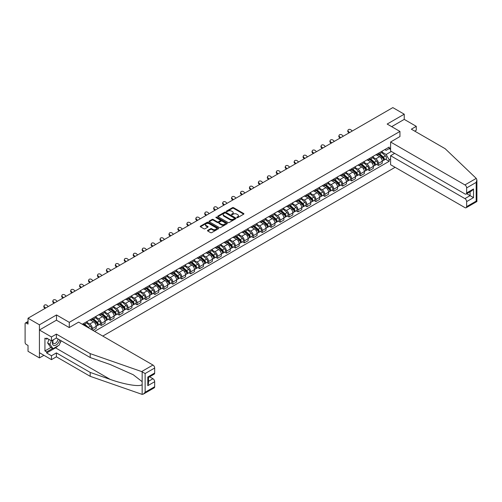 <?xml version="1.0" encoding="UTF-8"?>
<svg xmlns="http://www.w3.org/2000/svg" width="502" height="502" viewBox="0 0 502 502"><rect width="100%" height="100%" fill="white"/><g stroke="black" fill="none" stroke-linecap="round" stroke-linejoin="round"><path stroke-width="0.75" d="M236.919 217.623A0.558 0.32 0 0 0 237.71 217.623L243.683 214.172A0.797 0.458 0 0 0 243.916 213.852A0.797 0.458 0 0 0 243.683 213.526L233.562 207.677A0.797 0.458 0 0 0 232.432 207.677L226.458 211.129A0.558 0.32 0 0 0 227.243 211.587L228.021 211.135A2.548 1.468 0 0 1 231.617 211.135L232.464 211.624A2.548 1.468 0 0 1 233.21 212.666A2.548 1.468 0 0 1 232.464 213.701L231.692 214.147A0.558 0.32 0 0 0 232.476 214.605L233.248 214.159A2.548 1.468 0 0 1 236.85 214.159L237.697 214.643A2.548 1.468 0 0 1 238.437 215.684A2.548 1.468 0 0 1 237.697 216.726L236.919 217.171A0.558 0.32 0 0 0 236.919 217.623L236.919 217.171M207.74 230.349A0.797 0.458 0 0 0 207.508 230.669A0.797 0.458 0 0 0 207.74 230.995L210.583 232.639A0.797 0.458 0 0 0 211.706 232.639L218.345 228.805A0.797 0.458 0 0 0 218.577 228.479A0.797 0.458 0 0 0 218.345 228.153L208.217 222.311A0.797 0.458 0 0 0 207.094 222.311L200.455 226.145A0.797 0.458 0 0 0 200.223 226.465A0.797 0.458 0 0 0 200.455 226.791L203.887 228.774A0.797 0.458 0 0 0 205.011 228.774L207.853 227.13A0.797 0.458 0 0 0 208.085 226.81A0.797 0.458 0 0 0 207.853 226.484L206.153 225.498A2.127 1.23 0 0 1 205.531 224.632A2.127 1.23 0 0 1 206.843 223.497A2.127 1.23 0 0 1 209.158 223.76L215.829 227.613A2.127 1.23 0 0 1 216.45 228.479A2.127 1.23 0 0 1 215.138 229.615A2.127 1.23 0 0 1 212.817 229.351L211.706 228.705A0.797 0.458 0 0 0 210.583 228.705L207.74 230.349L207.74 230.995M69.282 322.334L56.506 314.955L39.426 324.813L28.024 318.23L392.834 107.604L404.242 114.192L387.161 124.05L399.943 131.43L69.282 322.334L69.282 327.524M228.077 222.537A0.797 0.458 0 0 0 229.201 222.537L235.84 218.703A0.797 0.458 0 0 0 236.072 218.383A0.797 0.458 0 0 0 235.84 218.056L225.712 212.208A0.797 0.458 0 0 0 224.589 212.208L217.95 216.042A0.797 0.458 0 0 0 217.717 216.368A0.797 0.458 0 0 0 217.95 216.688L228.077 222.537M216.23 217.742A0.558 0.32 0 0 1 216.795 217.824L227.08 223.76L220.453 227.588A0.797 0.458 0 0 1 219.33 227.588L209.202 221.74L209.202 221.093A0.797 0.458 0 0 0 208.97 221.413A0.797 0.458 0 0 0 209.202 221.74M209.202 221.093L212.045 219.449A0.797 0.458 0 0 1 213.168 219.449L217.278 221.821A0.797 0.458 0 0 0 218.401 221.821L220.284 220.736A0.797 0.458 0 0 0 220.516 220.409A0.797 0.458 0 0 0 220.284 220.083L216.011 217.617A0.558 0.32 0 0 1 216.795 217.165L227.092 223.108A0.797 0.458 0 0 1 227.324 223.428A0.797 0.458 0 0 1 227.092 223.754L227.092 223.108M39.426 324.813L39.426 357.901L28.024 351.312L28.024 345.458L26.248 344.435A1.619 0.935 -120 0 1 25.1 342.446L25.1 323.721A1.619 0.935 -120 0 1 25.433 322.981L28.024 321.487M102.778 336.076L395.099 167.31M39.426 357.901L43.925 355.303M28.024 318.23L28.024 324.085L26.248 323.062A1.619 0.935 -120 0 0 25.433 322.981M414.727 131.129L416.271 130.238L416.271 126.335L404.242 119.382L404.242 114.192M378.452 153.267A3.727 2.152 60 0 1 377.68 154.936L381.464 152.752A3.727 2.152 -120 0 0 382.235 151.083M373.086 157.277L375.816 158.858A3.727 2.152 60 0 1 378.452 163.42L382.235 161.236A3.727 2.152 -120 0 0 379.6 156.674L376.889 155.112M382.235 161.236L382.235 163.257L378.452 165.44L376.638 164.392M377.68 154.936A3.727 2.152 60 0 1 375.847 154.767M378.452 163.42L378.452 165.44M369.51 158.425A3.727 2.152 60 0 1 368.738 160.1L372.522 157.917A3.727 2.152 -120 0 0 373.293 156.241M367.696 169.557L369.51 170.598L373.293 168.415L373.293 166.4A3.727 2.152 -120 0 0 370.658 161.832L367.953 160.27M368.738 160.1A3.727 2.152 60 0 1 366.906 159.931M364.145 162.441L366.874 164.016A3.727 2.152 60 0 1 369.51 168.584L369.51 170.598M360.574 163.589A3.727 2.152 60 0 1 359.802 165.258L363.58 163.075A3.727 2.152 -120 0 0 364.352 161.406M358.761 174.715L360.574 175.763L364.352 173.579L364.352 171.558A3.727 2.152 -120 0 0 361.716 166.997L359.012 165.434M359.802 165.258A3.727 2.152 60 0 1 357.964 165.089M355.203 167.599L357.939 169.18A3.727 2.152 60 0 1 360.574 173.742L360.574 175.763M351.632 168.747A3.727 2.152 60 0 1 350.86 170.423L354.644 168.239A3.727 2.152 -120 0 0 355.416 166.564M349.819 179.879L351.632 180.921L355.416 178.737L355.416 176.723A3.727 2.152 -120 0 0 352.781 172.155L350.07 170.592M350.86 170.423A3.727 2.152 60 0 1 349.022 170.253M346.267 172.763L348.997 174.338A3.727 2.152 60 0 1 351.632 178.907L351.632 180.921M342.69 173.912A3.727 2.152 60 0 1 341.918 175.581L345.702 173.397A3.727 2.152 -120 0 0 346.474 171.728M340.877 185.037L342.69 186.085L346.474 183.901L346.474 181.881A3.727 2.152 -120 0 0 343.839 177.319L341.134 175.756M341.918 175.581A3.727 2.152 60 0 1 340.086 175.418M337.325 177.921L340.055 179.503A3.727 2.152 60 0 1 342.69 184.065L342.69 186.085M333.755 179.07A3.727 2.152 60 0 1 332.983 180.745L336.76 178.561A3.727 2.152 -120 0 0 337.532 176.886M331.941 190.202L333.755 191.249L337.532 189.066L337.532 187.045A3.727 2.152 -120 0 0 334.897 182.477L332.192 180.915M332.983 180.745A3.727 2.152 60 0 1 331.144 180.576M328.383 183.086L331.119 184.661A3.727 2.152 60 0 1 333.755 189.229L333.755 191.249M324.813 184.234A3.727 2.152 60 0 1 324.041 185.903L327.825 183.719A3.727 2.152 -120 0 0 328.597 182.05M322.999 195.36L324.813 196.407L328.597 194.224L328.597 192.203A3.727 2.152 -120 0 0 325.961 187.641L323.25 186.079M324.041 185.903A3.727 2.152 60 0 1 322.202 185.74M319.448 188.244L322.177 189.825A3.727 2.152 60 0 1 324.813 194.387L324.813 196.407M315.871 189.392A3.727 2.152 60 0 1 315.099 191.067L318.883 188.884A3.727 2.152 -120 0 0 319.655 187.208M314.057 200.524L315.871 201.572L319.655 199.388L319.655 197.368A3.727 2.152 -120 0 0 317.019 192.799L314.315 191.237M315.099 191.067A3.727 2.152 60 0 1 313.267 190.898M310.506 193.408L313.235 194.983A3.727 2.152 60 0 1 315.871 199.551L315.871 201.572M306.935 194.556A3.727 2.152 60 0 1 306.164 196.226L309.941 194.042A3.727 2.152 -120 0 0 310.713 192.373M305.122 205.682L306.935 206.73L310.713 204.546L310.713 202.526A3.727 2.152 -120 0 0 308.077 197.964L305.373 196.401M306.164 196.226A3.727 2.152 60 0 1 304.325 196.062M301.564 198.572L304.3 200.147A3.727 2.152 60 0 1 306.935 204.709L306.935 206.73M297.993 199.714A3.727 2.152 60 0 1 297.222 201.39L301.005 199.206A3.727 2.152 -120 0 0 301.777 197.531M296.18 210.846L297.993 211.894L301.777 209.71L301.777 207.69A3.727 2.152 -120 0 0 299.142 203.122L296.431 201.559M297.222 201.39A3.727 2.152 60 0 1 295.383 201.22M292.628 203.73L295.358 205.305A3.727 2.152 60 0 1 297.993 209.874L297.993 211.894M289.052 204.879A3.727 2.152 60 0 1 288.28 206.554L292.064 204.37A3.727 2.152 -120 0 0 292.835 202.695M287.238 216.004L289.052 217.052L292.835 214.869L292.835 212.854A3.727 2.152 -120 0 0 290.2 208.286L287.495 206.724M288.28 206.554A3.727 2.152 60 0 1 286.447 206.385M283.686 208.895L286.416 210.47A3.727 2.152 60 0 1 289.052 215.038L289.052 217.052M280.116 210.037A3.727 2.152 60 0 1 279.344 211.712L283.122 209.529A3.727 2.152 -120 0 0 283.894 207.853M278.303 221.169L280.116 222.217L283.894 220.033L283.894 218.012A3.727 2.152 -120 0 0 281.258 213.444L278.554 211.882M279.344 211.712A3.727 2.152 60 0 1 277.506 211.543M274.745 214.053L277.48 215.628A3.727 2.152 60 0 1 280.116 220.196L280.116 222.217M271.174 215.201A3.727 2.152 60 0 1 270.402 216.877L274.186 214.693A3.727 2.152 -120 0 0 274.958 213.017M269.361 226.327L271.174 227.375L274.958 225.191L274.958 223.177A3.727 2.152 -120 0 0 272.322 218.608L269.612 217.046M270.402 216.877A3.727 2.152 60 0 1 268.564 216.707M265.809 219.217L268.539 220.792A3.727 2.152 60 0 1 271.174 225.36L271.174 227.375M262.232 220.359A3.727 2.152 60 0 1 261.46 222.035L265.244 219.851A3.727 2.152 -120 0 0 266.016 218.175M260.419 231.491L262.232 232.539L266.016 230.355L266.016 228.335A3.727 2.152 -120 0 0 263.381 223.767L260.676 222.204M261.46 222.035A3.727 2.152 60 0 1 259.628 221.865M256.867 224.375L259.597 225.95A3.727 2.152 60 0 1 262.232 230.518L262.232 232.539M253.297 225.523A3.727 2.152 60 0 1 252.525 227.199L256.302 225.015A3.727 2.152 -120 0 0 257.074 223.34M251.483 236.649L253.297 237.697L257.074 235.513L257.074 233.499A3.727 2.152 -120 0 0 254.439 228.931L251.734 227.368M252.525 227.199A3.727 2.152 60 0 1 250.686 227.029M247.925 229.539L250.661 231.115A3.727 2.152 60 0 1 253.297 235.683L253.297 237.697M244.355 230.682A3.727 2.152 60 0 1 243.583 232.357L247.367 230.173A3.727 2.152 -120 0 0 248.139 228.498M242.541 241.813L244.355 242.861L248.139 240.678L248.139 238.657A3.727 2.152 -120 0 0 245.503 234.095L242.792 232.526M243.583 232.357A3.727 2.152 60 0 1 241.744 232.188M238.99 234.698L241.719 236.279A3.727 2.152 60 0 1 244.355 240.841L244.355 242.861M235.413 235.846A3.727 2.152 60 0 1 234.641 237.521L238.425 235.338A3.727 2.152 -120 0 0 239.197 233.662M233.599 246.971L235.413 248.019L239.197 245.836L239.197 243.821A3.727 2.152 -120 0 0 236.561 239.253L233.857 237.691M234.641 237.521A3.727 2.152 60 0 1 232.809 237.352M230.048 239.862L232.777 241.437A3.727 2.152 60 0 1 235.413 246.005L235.413 248.019M226.477 241.01A3.727 2.152 60 0 1 225.705 242.679L229.483 240.496A3.727 2.152 -120 0 0 230.255 238.826M224.664 252.136L226.477 253.184L230.255 251L230.255 248.979A3.727 2.152 -120 0 0 227.619 244.418L224.915 242.855M225.705 242.679A3.727 2.152 60 0 1 223.867 242.51M221.106 245.02L223.842 246.601A3.727 2.152 60 0 1 226.477 251.163L226.477 253.184M217.535 246.168A3.727 2.152 60 0 1 216.764 247.844L220.547 245.66A3.727 2.152 -120 0 0 221.319 243.985M215.722 257.3L217.535 258.342L221.319 256.158L221.319 254.144A3.727 2.152 -120 0 0 218.684 249.576L215.973 248.013M216.764 247.844A3.727 2.152 60 0 1 214.925 247.674M212.17 250.184L214.9 251.759A3.727 2.152 60 0 1 217.535 256.327L217.535 258.342M208.594 251.333A3.727 2.152 60 0 1 207.822 253.002L211.606 250.818A3.727 2.152 -120 0 0 212.377 249.149M206.78 262.458L208.594 263.506L212.377 261.322L212.377 259.302A3.727 2.152 -120 0 0 209.742 254.74L207.037 253.177M207.822 253.002A3.727 2.152 60 0 1 205.989 252.832M203.228 255.342L205.958 256.924A3.727 2.152 60 0 1 208.594 261.486L208.594 263.506M199.658 256.491A3.727 2.152 60 0 1 198.886 258.166L202.664 255.982A3.727 2.152 -120 0 0 203.435 254.307M197.844 267.622L199.658 268.664L203.435 266.48L203.435 264.466A3.727 2.152 -120 0 0 200.8 259.898L198.095 258.335M198.886 258.166A3.727 2.152 60 0 1 197.048 257.997M194.287 260.507L197.022 262.082A3.727 2.152 60 0 1 199.658 266.65L199.658 268.664M190.716 261.655A3.727 2.152 60 0 1 189.944 263.324L193.728 261.14A3.727 2.152 -120 0 0 194.5 259.471M188.903 272.781L190.716 273.828L194.5 271.645L194.5 269.624A3.727 2.152 -120 0 0 191.864 265.062L189.154 263.5M189.944 263.324A3.727 2.152 60 0 1 188.106 263.155M185.351 265.665L188.081 267.246A3.727 2.152 60 0 1 190.716 271.808L190.716 273.828M181.774 266.813A3.727 2.152 60 0 1 181.002 268.488L184.786 266.305A3.727 2.152 -120 0 0 185.558 264.629M179.961 277.945L181.774 278.986L185.558 276.803L185.558 274.789A3.727 2.152 -120 0 0 182.923 270.22L180.212 268.658M181.002 268.488A3.727 2.152 60 0 1 179.17 268.319M176.409 270.829L179.139 272.404A3.727 2.152 60 0 1 181.774 276.972L181.774 278.986M172.839 271.977A3.727 2.152 60 0 1 172.067 273.646L175.844 271.463A3.727 2.152 -120 0 0 176.616 269.794M171.025 283.103L172.839 284.151L176.616 281.967L176.616 279.947A3.727 2.152 -120 0 0 173.981 275.385L171.276 273.822M172.067 273.646A3.727 2.152 60 0 1 170.228 273.483M167.467 275.987L170.203 277.568A3.727 2.152 60 0 1 172.839 282.13L172.839 284.151M163.897 277.135A3.727 2.152 60 0 1 163.125 278.811L166.909 276.627A3.727 2.152 -120 0 0 167.681 274.952M162.083 288.267L163.897 289.315L167.681 287.131L167.681 285.111A3.727 2.152 -120 0 0 165.045 280.543L162.334 278.98M163.125 278.811A3.727 2.152 60 0 1 161.286 278.641M158.525 281.151L161.261 282.726A3.727 2.152 60 0 1 163.897 287.295L163.897 289.315M154.955 282.3A3.727 2.152 60 0 1 154.183 283.969L157.967 281.785A3.727 2.152 -120 0 0 158.739 280.116M153.141 293.425L154.955 294.473L158.739 292.289L158.739 290.269A3.727 2.152 -120 0 0 156.103 285.707L153.392 284.145M154.183 283.969A3.727 2.152 60 0 1 152.351 283.806M149.59 286.309L152.319 287.891A3.727 2.152 60 0 1 154.955 292.453L154.955 294.473M146.019 287.458A3.727 2.152 60 0 1 145.247 289.133L149.025 286.949A3.727 2.152 -120 0 0 149.797 285.274M144.206 298.59L146.019 299.638L149.797 297.454L149.797 295.433A3.727 2.152 -120 0 0 147.161 290.865L144.457 289.303M145.247 289.133A3.727 2.152 60 0 1 143.409 288.964M140.648 291.474L143.377 293.049A3.727 2.152 60 0 1 146.019 297.617L146.019 299.638M137.077 292.622A3.727 2.152 60 0 1 136.306 294.291L140.089 292.108A3.727 2.152 -120 0 0 140.861 290.438M135.264 303.748L137.077 304.796L140.861 302.612L140.861 300.591A3.727 2.152 -120 0 0 138.226 296.029L135.515 294.467M136.306 294.291A3.727 2.152 60 0 1 134.467 294.128M131.706 296.638L134.442 298.213A3.727 2.152 60 0 1 137.077 302.775L137.077 304.796M128.135 297.78A3.727 2.152 60 0 1 127.364 299.456L131.147 297.272A3.727 2.152 -120 0 0 131.919 295.596M126.322 308.912L128.135 309.96L131.919 307.776L131.919 305.756A3.727 2.152 -120 0 0 129.284 301.187L126.573 299.625M127.364 299.456A3.727 2.152 60 0 1 125.531 299.286M122.77 301.796L125.5 303.371A3.727 2.152 60 0 1 128.135 307.939L128.135 309.96M119.2 302.944A3.727 2.152 60 0 1 118.428 304.62L122.206 302.436A3.727 2.152 -120 0 0 122.977 300.761M117.386 314.07L119.2 315.118L122.977 312.934L122.977 310.92A3.727 2.152 -120 0 0 120.342 306.352L117.637 304.789M118.428 304.62A3.727 2.152 60 0 1 116.59 304.45M113.828 306.96L116.558 308.535A3.727 2.152 60 0 1 119.2 313.104L119.2 315.118M110.258 308.102A3.727 2.152 60 0 1 109.486 309.778L113.27 307.594A3.727 2.152 -120 0 0 114.042 305.919M108.445 319.234L110.258 320.282L114.042 318.099L114.042 316.078A3.727 2.152 -120 0 0 111.406 311.51L108.696 309.947M109.486 309.778A3.727 2.152 60 0 1 107.648 309.608M104.887 312.118L107.623 313.694A3.727 2.152 60 0 1 110.258 318.262L110.258 320.282M101.316 313.267A3.727 2.152 60 0 1 100.544 314.942L104.328 312.759A3.727 2.152 -120 0 0 105.1 311.083M99.503 324.392L101.316 325.44L105.1 323.257L105.1 321.242A3.727 2.152 -120 0 0 102.464 316.674L99.754 315.112M100.544 314.942A3.727 2.152 60 0 1 98.712 314.773M95.951 317.283L98.681 318.858A3.727 2.152 60 0 1 101.316 323.426L101.316 325.44M92.381 318.425A3.727 2.152 60 0 1 91.609 320.1L95.386 317.917A3.727 2.152 -120 0 0 96.158 316.241M92.839 330.341L96.158 328.421L96.158 326.4A3.727 2.152 -120 0 0 93.523 321.832L90.818 320.27M91.609 320.1A3.727 2.152 60 0 1 89.77 319.931M87.009 322.441L89.739 324.016A3.727 2.152 60 0 1 92.381 328.584L92.381 330.071M83.357 324.863L86.451 323.081A3.727 2.152 -120 0 0 87.222 321.406M83.439 323.589A3.727 2.152 60 0 1 83.163 324.75M390.6 149.458L389.169 148.63L386.132 150.387L384.783 149.609M382.022 152.119L386.132 154.49L391.372 151.46M390.6 158.921L389.169 159.749L386.132 154.49M94.614 331.364L389.169 161.305L389.169 159.749M390.6 147.808L389.169 148.63L389.169 147.08L82.29 324.248M399.943 131.43L399.943 136.619M56.506 314.955L56.506 320.213M385.58 159.234L389.169 161.305M237.145 217.705L237.697 217.385A2.548 1.468 0 0 0 238.437 216.343L238.437 215.684M233.21 212.666L233.21 213.325A2.548 1.468 0 0 1 232.464 214.367L231.911 214.68M243.683 213.526L243.683 214.172L233.562 208.343A0.797 0.458 0 0 0 232.432 208.343L226.678 211.662M235.827 218.709L225.712 212.873A0.797 0.458 0 0 0 224.589 212.873L217.962 216.695M234.434 218.608A0.558 0.32 0 0 0 234.434 218.15L225.542 213.024A0.558 0.32 0 0 0 224.758 213.024L223.942 213.494A2.548 1.468 0 0 0 223.195 214.53A2.548 1.468 0 0 0 223.942 215.571L230.016 219.079A2.548 1.468 0 0 0 233.618 219.079L234.434 218.608L234.434 219.267A0.558 0.32 0 0 0 234.597 219.041L234.597 218.383M223.195 214.53L223.195 215.195A2.548 1.468 0 0 0 223.942 216.23L223.942 215.571M234.434 219.267L233.618 219.738A2.548 1.468 0 0 1 230.016 219.738L223.942 216.23M209.215 221.746L212.045 220.114L212.045 219.449M220.516 220.409L220.516 221.075A0.797 0.458 0 0 1 220.284 221.395L218.401 222.486A0.797 0.458 0 0 1 217.278 222.486L213.168 220.114A0.797 0.458 0 0 0 212.045 220.114M221.539 224.281A2.127 1.23 0 0 0 223.854 224.551A2.127 1.23 0 0 0 225.172 223.415A2.127 1.23 0 0 0 224.545 222.543L222.198 221.187A0.797 0.458 0 0 0 221.075 221.187L219.186 222.279A0.797 0.458 0 0 0 218.954 222.599A0.797 0.458 0 0 0 219.186 222.926L221.539 224.281L221.539 224.946A2.127 1.23 0 0 0 223.854 225.21A2.127 1.23 0 0 0 225.172 224.074L225.172 223.415M218.954 222.599L218.954 223.264A0.797 0.458 0 0 0 219.186 223.591L219.186 222.926M221.539 224.946L219.186 223.591M216.45 228.479L216.45 229.144A2.127 1.23 0 0 1 215.138 230.274A2.127 1.23 0 0 1 212.817 230.01L211.706 229.37A0.797 0.458 0 0 0 210.583 229.37L207.753 231.002M205.531 224.632L205.531 225.291A2.127 1.23 0 0 0 206.153 226.164L206.153 225.498M207.841 227.136L206.153 226.164M218.345 228.153L218.345 228.805L208.217 222.97A0.797 0.458 0 0 0 207.094 222.97L200.467 226.797M378.709 154.34L382.355 157.59A2.027 1.167 60 0 1 382.988 160.728L382.235 161.161M378.809 154.428L380.522 155.419M379.079 154.133L383.133 157.747A0.973 0.558 60 0 1 383.434 159.253A0.973 0.558 60 0 1 383.346 159.285M379.681 153.781L383.327 157.032A2.027 1.167 60 0 1 383.961 160.163A2.027 1.167 60 0 1 383.352 160.226M381.715 152.558L385.392 155.84A2.027 1.167 60 0 1 386.025 158.971L383.961 160.163M352.235 131.047L351.105 129.987A1.864 1.349 17.7 0 0 349.304 129.353A1.864 1.349 17.7 0 0 348.012 130.181A1.864 1.349 17.7 0 0 348.47 131.511L348.25 132.202A1.864 1.349 -162.3 0 1 347.792 130.878L348.012 130.181M349.599 132.566L348.47 131.511M348.25 132.202L349.003 132.911M369.773 159.504L373.413 162.755A2.027 1.167 60 0 1 374.046 165.886L373.293 166.325M369.867 159.592L371.58 160.577M370.137 159.291L374.191 162.912A0.973 0.558 60 0 1 374.498 164.411A0.973 0.558 60 0 1 374.41 164.449M370.746 158.939L374.385 162.19A2.027 1.167 60 0 1 375.025 165.327A2.027 1.167 60 0 1 374.41 165.39M372.773 157.722L376.45 161.004A2.027 1.167 60 0 1 377.084 164.135L375.025 165.327M360.831 164.662L364.471 167.913A2.027 1.167 60 0 1 365.111 171.05L364.352 171.483M360.925 164.75L362.645 165.742M361.195 164.455L365.249 168.07A0.973 0.558 60 0 1 365.556 169.576A0.973 0.558 60 0 1 365.469 169.607M361.804 164.104L365.45 167.354A2.027 1.167 60 0 1 366.083 170.485A2.027 1.167 60 0 1 365.475 170.554M363.837 162.886L367.508 166.162A2.027 1.167 60 0 1 368.148 169.293L366.083 170.485M476.241 178.398L476.9 179.998L476.191 182.395L466.647 187.905A2.428 1.406 -120 0 0 464.927 184.924L476.241 178.398L445.155 148.699L411.345 129.177L416.271 126.335M394.672 153.361L390.6 155.714L390.6 164.712L464.927 207.621A2.428 1.406 -120 0 0 466.145 207.746A2.428 1.406 -120 0 0 466.647 206.629L466.647 201.603A2.428 1.406 -120 0 0 464.927 198.623L470.085 195.648L473.524 197.631L466.647 201.603M390.6 155.714L464.927 198.623M399.943 136.557L390.6 142.016L390.6 151.014L464.927 193.929A2.428 1.406 -120 0 0 466.145 194.048A2.428 1.406 -120 0 0 466.647 192.931L466.647 187.905M390.6 142.016L464.927 184.924M404.242 119.382L391.66 126.648M466.728 193.709L470.085 195.648L470.085 191.77M466.647 192.931L473.524 188.965L471.805 190.779L466.145 194.048M466.647 206.629L476.191 201.12L476.549 201.333M58.056 345.784A9.118 5.265 -60 0 1 55.527 347.842L46.648 352.969L51.461 355.749L56.387 352.9L90.203 372.421L90.203 376.324L142.154 394.396L143.409 394.07L145.128 392.257L154.672 386.747A2.428 1.406 60 0 1 154.164 387.864L143.409 394.07M90.203 372.421L110.183 379.393C124.383 384.551 140.284 387.117 142.154 384.545L142.154 381.664L133.225 374.724L110.183 364.508L90.203 357.537L56.387 338.015L51.461 340.858L46.648 338.078L46.648 339.139L44.929 338.147L44.929 350.917L46.648 351.908L52.61 348.47M51.461 355.749L51.461 359.652L39.426 352.705L39.426 330.009L56.444 320.182L69.226 327.561L78.626 322.133L152.953 365.042A2.428 1.406 60 0 1 154.672 368.022L154.672 373.049A2.428 1.406 60 0 1 154.164 374.166L148.504 377.435L148.504 383.296L147.795 385.693L147.795 377.021C148.718 377.56 148.718 377.56 147.795 377.021L154.672 373.049M56.387 352.9L56.387 356.809L51.461 359.652M90.203 376.324L56.387 356.809M154.672 368.022L145.128 373.532L141.639 371.574L90.203 353.628L56.387 334.112L51.461 336.955L51.461 340.858M51.461 336.955L39.426 330.009M46.648 352.969L46.648 351.908M56.387 334.112L56.387 338.015M90.203 353.628L90.203 357.537M148.504 381.307L152.953 378.74A2.428 1.406 60 0 1 154.672 381.721L154.672 386.747M152.953 378.74L149.596 376.807M61.162 340.77A9.118 5.265 -60 0 1 59.87 343.399M47.564 338.612L46.648 339.139M44.929 350.917L50.89 347.478M53.099 339.91A5.265 3.043 120 0 0 52.377 342.879A5.265 3.043 120 0 0 55.559 345.294A5.265 3.043 120 0 0 59.669 339.91M53.381 339.747A3.608 2.083 120 0 0 52.873 341.806A3.608 2.083 120 0 0 53.62 343.456A3.608 2.083 120 0 0 56.375 342.521A3.608 2.083 120 0 0 57.975 338.932M60.937 340.638L59.198 345.125L53.011 348.702L50.715 347.378L47.621 342.973L48.995 339.434M53.011 348.702L49.918 344.297L51.292 340.758M47.621 342.973L49.918 344.297M343.293 136.205L342.169 135.151A1.864 1.349 17.7 0 0 340.369 134.511A1.864 1.349 17.7 0 0 339.076 135.345A1.864 1.349 17.7 0 0 339.528 136.669L339.308 137.366A1.864 1.349 -162.3 0 1 338.85 136.036L339.076 135.345M340.657 137.73L339.528 136.669M339.308 137.366L340.067 138.075M334.357 141.369L333.228 140.309A1.864 1.349 17.7 0 0 331.427 139.675A1.864 1.349 17.7 0 0 330.134 140.504A1.864 1.349 17.7 0 0 330.592 141.834L330.366 142.524A1.864 1.349 -162.3 0 1 329.914 141.2L330.134 140.504M331.722 142.888L330.592 141.834M330.366 142.524L331.125 143.233M351.889 169.827L355.535 173.077A2.027 1.167 60 0 1 356.169 176.208L355.416 176.648M351.99 169.914L353.703 170.9M352.26 169.613L356.313 173.234A0.973 0.558 60 0 1 356.615 174.734A0.973 0.558 60 0 1 356.527 174.771M352.862 169.262L356.508 172.512A2.027 1.167 60 0 1 357.142 175.65A2.027 1.167 60 0 1 356.533 175.713M354.895 168.044L358.572 171.326A2.027 1.167 60 0 1 359.206 174.458L357.142 175.65M342.954 174.991L346.593 178.241A2.027 1.167 60 0 1 347.227 181.373L346.474 181.806M343.048 175.072L344.761 176.064M343.318 174.778L347.371 178.392A0.973 0.558 60 0 1 347.679 179.898A0.973 0.558 60 0 1 347.591 179.929M343.926 174.426L347.566 177.677A2.027 1.167 60 0 1 348.206 180.808A2.027 1.167 60 0 1 347.591 180.877M345.953 173.209L349.63 176.484A2.027 1.167 60 0 1 350.264 179.616L348.206 180.808M334.012 180.149L337.651 183.399A2.027 1.167 60 0 1 338.292 186.531L337.532 186.97M334.106 180.237L335.825 181.228M334.376 179.936L338.43 183.556A0.973 0.558 60 0 1 338.737 185.056A0.973 0.558 60 0 1 338.649 185.094M334.985 179.584L338.63 182.835A2.027 1.167 60 0 1 339.264 185.972A2.027 1.167 60 0 1 338.649 186.035M337.018 178.367L340.689 181.649A2.027 1.167 60 0 1 341.329 184.78L339.264 185.972M325.415 146.528L324.286 145.473A1.864 1.349 17.7 0 0 322.485 144.833A1.864 1.349 17.7 0 0 321.192 145.668A1.864 1.349 17.7 0 0 321.65 146.992L321.431 147.688A1.864 1.349 -162.3 0 1 320.973 146.358L321.192 145.668M322.78 148.052L321.65 146.992M321.431 147.688L322.184 148.397M316.473 151.692L315.35 150.631A1.864 1.349 17.7 0 0 313.549 149.998A1.864 1.349 17.7 0 0 312.257 150.826A1.864 1.349 17.7 0 0 312.708 152.156L312.489 152.846A1.864 1.349 -162.3 0 1 312.031 151.522L312.257 150.826M313.838 153.21L312.708 152.156M312.489 152.846L313.248 153.556M307.538 156.85L306.408 155.796A1.864 1.349 17.7 0 0 304.607 155.156A1.864 1.349 17.7 0 0 303.315 155.99A1.864 1.349 17.7 0 0 303.773 157.314L303.547 158.011A1.864 1.349 -162.3 0 1 303.095 156.68L303.315 155.99M304.902 158.375L303.773 157.314M303.547 158.011L304.306 158.72M325.07 185.313L328.716 188.564A2.027 1.167 60 0 1 329.35 191.695L328.597 192.128M325.171 185.395L326.884 186.386M325.44 185.1L329.494 188.714A0.973 0.558 60 0 1 329.795 190.22A0.973 0.558 60 0 1 329.707 190.252M326.043 184.749L329.688 187.999A2.027 1.167 60 0 1 330.322 191.13A2.027 1.167 60 0 1 329.714 191.199M328.076 183.531L331.753 186.807A2.027 1.167 60 0 1 332.387 189.938L330.322 191.13M298.596 162.014L297.466 160.954A1.864 1.349 17.7 0 0 295.665 160.32A1.864 1.349 17.7 0 0 294.373 161.148A1.864 1.349 17.7 0 0 294.831 162.479L294.611 163.169A1.864 1.349 -162.3 0 1 294.153 161.845L294.373 161.148M295.96 163.539L294.831 162.479M294.611 163.169L295.364 163.878M316.135 190.471L319.774 193.722A2.027 1.167 60 0 1 320.408 196.853L319.655 197.292M316.229 190.559L317.942 191.551M316.498 190.258L320.552 193.879A0.973 0.558 60 0 1 320.86 195.378A0.973 0.558 60 0 1 320.772 195.416M317.107 189.907L320.747 193.157A2.027 1.167 60 0 1 321.387 196.295A2.027 1.167 60 0 1 320.772 196.357M319.134 188.689L322.811 191.971A2.027 1.167 60 0 1 323.445 195.102L321.387 196.295M289.654 167.179L288.531 166.118A1.864 1.349 17.7 0 0 286.73 165.478A1.864 1.349 17.7 0 0 285.437 166.313A1.864 1.349 17.7 0 0 285.889 167.643L285.669 168.333A1.864 1.349 -162.3 0 1 285.211 167.003L285.437 166.313M287.018 168.697L285.889 167.643M285.669 168.333L286.429 169.042M307.193 195.636L310.832 198.886A2.027 1.167 60 0 1 311.472 202.017L310.713 202.45M307.287 195.717L309 196.709M307.557 195.422L311.61 199.037A0.973 0.558 60 0 1 311.918 200.543A0.973 0.558 60 0 1 311.83 200.58M308.165 195.071L311.811 198.321A2.027 1.167 60 0 1 312.445 201.453A2.027 1.167 60 0 1 311.83 201.522M310.198 193.854L313.869 197.129A2.027 1.167 60 0 1 314.509 200.26L312.445 201.453M280.718 172.337L279.589 171.276A1.864 1.349 17.7 0 0 277.788 170.642A1.864 1.349 17.7 0 0 276.495 171.471A1.864 1.349 17.7 0 0 276.953 172.801L276.727 173.497A1.864 1.349 -162.3 0 1 276.276 172.167L276.495 171.471M278.083 173.861L276.953 172.801M276.727 173.497L277.487 174.2M298.251 200.794L301.897 204.044A2.027 1.167 60 0 1 302.53 207.175L301.777 207.615M298.351 200.882L300.064 201.873M298.621 200.58L302.675 204.201A0.973 0.558 60 0 1 302.976 205.701A0.973 0.558 60 0 1 302.888 205.738M299.223 200.235L302.869 203.486A2.027 1.167 60 0 1 303.503 206.617A2.027 1.167 60 0 1 302.894 206.68M301.256 199.012L304.934 202.293A2.027 1.167 60 0 1 305.567 205.425L303.503 206.617M271.777 177.501L270.647 176.44A1.864 1.349 17.7 0 0 268.846 175.8A1.864 1.349 17.7 0 0 267.553 176.635A1.864 1.349 17.7 0 0 268.012 177.965L267.792 178.656A1.864 1.349 -162.3 0 1 267.334 177.325L267.553 176.635M269.141 179.019L268.012 177.965M267.792 178.656L268.545 179.365M289.315 205.958L292.955 209.208A2.027 1.167 60 0 1 293.588 212.34L292.835 212.779M289.409 206.04L291.122 207.031M289.679 205.745L293.733 209.359A0.973 0.558 60 0 1 294.04 210.865A0.973 0.558 60 0 1 293.952 210.903M290.288 205.393L293.927 208.644A2.027 1.167 60 0 1 294.567 211.775A2.027 1.167 60 0 1 293.952 211.844M292.315 204.176L295.992 207.452A2.027 1.167 60 0 1 296.626 210.589L294.567 211.775M280.373 211.116L284.013 214.367A2.027 1.167 60 0 1 284.653 217.504L283.894 217.937M280.467 211.204L282.18 212.195M280.737 210.903L284.791 214.523A0.973 0.558 60 0 1 285.098 216.023A0.973 0.558 60 0 1 285.01 216.061M281.346 210.558L284.992 213.808A2.027 1.167 60 0 1 285.625 216.939A2.027 1.167 60 0 1 285.01 217.002M283.379 209.334L287.05 212.616A2.027 1.167 60 0 1 287.69 215.747L285.625 216.939M271.431 216.28L275.077 219.531A2.027 1.167 60 0 1 275.711 222.662L274.958 223.101M271.532 216.362L273.245 217.353M271.802 216.067L275.855 219.681A0.973 0.558 60 0 1 276.156 221.187A0.973 0.558 60 0 1 276.069 221.225M272.404 215.716L276.05 218.966A2.027 1.167 60 0 1 276.684 222.097A2.027 1.167 60 0 1 276.075 222.166M274.437 214.498L278.114 217.774A2.027 1.167 60 0 1 278.748 220.911L276.684 222.097M262.49 221.438L266.135 224.689A2.027 1.167 60 0 1 266.769 227.826L266.016 228.259M262.59 221.526L264.303 222.518M262.86 221.225L266.913 224.846A0.973 0.558 60 0 1 267.221 226.352A0.973 0.558 60 0 1 267.133 226.383M263.468 220.88L267.108 224.13A2.027 1.167 60 0 1 267.748 227.262A2.027 1.167 60 0 1 267.133 227.324M265.495 219.656L269.172 222.938A2.027 1.167 60 0 1 269.806 226.069L267.748 227.262M253.554 226.603L257.193 229.853A2.027 1.167 60 0 1 257.833 232.984L257.074 233.424M253.648 226.691L255.361 227.676M253.918 226.389L257.972 230.004A0.973 0.558 60 0 1 258.279 231.51A0.973 0.558 60 0 1 258.191 231.547M254.527 226.038L258.172 229.288A2.027 1.167 60 0 1 258.806 232.42A2.027 1.167 60 0 1 258.191 232.489M256.56 224.821L260.231 228.096A2.027 1.167 60 0 1 260.871 231.234L258.806 232.42M244.612 231.761L248.258 235.011A2.027 1.167 60 0 1 248.892 238.149L248.139 238.582M244.712 231.849L246.426 232.84M244.982 231.554L249.036 235.168A0.973 0.558 60 0 1 249.337 236.674A0.973 0.558 60 0 1 249.249 236.706M245.585 231.202L249.23 234.453A2.027 1.167 60 0 1 249.864 237.584A2.027 1.167 60 0 1 249.256 237.647M247.618 229.979L251.295 233.261A2.027 1.167 60 0 1 251.929 236.392L249.864 237.584M262.835 182.659L261.711 181.605A1.864 1.349 17.7 0 0 259.91 180.965A1.864 1.349 17.7 0 0 258.612 181.793A1.864 1.349 17.7 0 0 259.07 183.123L258.85 183.82A1.864 1.349 -162.3 0 1 258.392 182.49L258.612 181.793M260.199 184.184L259.07 183.123M258.85 183.82L259.609 184.523M253.899 187.823L252.77 186.763A1.864 1.349 17.7 0 0 250.969 186.123A1.864 1.349 17.7 0 0 249.676 186.957A1.864 1.349 17.7 0 0 250.134 188.288L249.908 188.978A1.864 1.349 -162.3 0 1 249.456 187.648L249.676 186.957M251.264 189.342L250.134 188.288M249.908 188.978L250.667 189.687M244.957 192.981L243.828 191.927A1.864 1.349 17.7 0 0 242.027 191.287A1.864 1.349 17.7 0 0 240.734 192.115A1.864 1.349 17.7 0 0 241.192 193.446L240.973 194.142A1.864 1.349 -162.3 0 1 240.514 192.812L240.734 192.115M242.322 194.506L241.192 193.446M240.973 194.142L241.726 194.845M236.015 198.146L234.892 197.085A1.864 1.349 17.7 0 0 233.091 196.445A1.864 1.349 17.7 0 0 231.792 197.28A1.864 1.349 17.7 0 0 232.25 198.61L232.031 199.3A1.864 1.349 -162.3 0 1 231.573 197.976L231.792 197.28M233.38 199.664L232.25 198.61M232.031 199.3L232.784 200.009M227.08 203.304L225.95 202.25A1.864 1.349 17.7 0 0 224.149 201.609A1.864 1.349 17.7 0 0 222.857 202.444A1.864 1.349 17.7 0 0 223.315 203.768L223.089 204.465A1.864 1.349 -162.3 0 1 222.637 203.134L222.857 202.444M224.444 204.829L223.315 203.768M223.089 204.465L223.848 205.167M218.138 208.468L217.008 207.408A1.864 1.349 17.7 0 0 215.207 206.774A1.864 1.349 17.7 0 0 213.915 207.602A1.864 1.349 17.7 0 0 214.373 208.932L214.153 209.623A1.864 1.349 -162.3 0 1 213.695 208.299L213.915 207.602M215.502 209.987L214.373 208.932M214.153 209.623L214.906 210.332M235.67 236.925L239.316 240.176A2.027 1.167 60 0 1 239.95 243.307L239.197 243.746M235.771 237.013L237.484 237.998M236.04 236.712L240.094 240.326A0.973 0.558 60 0 1 240.402 241.832A0.973 0.558 60 0 1 240.314 241.87M236.649 236.36L240.289 239.611A2.027 1.167 60 0 1 240.929 242.748A2.027 1.167 60 0 1 240.314 242.811M238.676 235.143L242.353 238.419A2.027 1.167 60 0 1 242.987 241.556L240.929 242.748M209.196 213.626L208.066 212.572A1.864 1.349 17.7 0 0 206.272 211.932A1.864 1.349 17.7 0 0 204.973 212.766A1.864 1.349 17.7 0 0 205.431 214.09L205.211 214.787A1.864 1.349 -162.3 0 1 204.753 213.457L204.973 212.766M206.56 215.151L205.431 214.09M205.211 214.787L205.964 215.496M226.735 242.083L230.374 245.334A2.027 1.167 60 0 1 231.014 248.471L230.255 248.904M226.829 242.171L228.542 243.163M227.099 241.876L231.152 245.491A0.973 0.558 60 0 1 231.46 246.997A0.973 0.558 60 0 1 231.372 247.028M227.707 241.525L231.353 244.775A2.027 1.167 60 0 1 231.987 247.906A2.027 1.167 60 0 1 231.372 247.969M229.74 240.301L233.411 243.583A2.027 1.167 60 0 1 234.051 246.714L231.987 247.906M200.26 218.79L199.131 217.73A1.864 1.349 17.7 0 0 197.33 217.096A1.864 1.349 17.7 0 0 196.037 217.924A1.864 1.349 17.7 0 0 196.495 219.255L196.269 219.945A1.864 1.349 -162.3 0 1 195.818 218.621L196.037 217.924M197.625 220.309L196.495 219.255M196.269 219.945L197.029 220.654M217.793 247.248L221.438 250.498A2.027 1.167 60 0 1 222.072 253.629L221.319 254.068M217.893 247.335L219.606 248.321M218.163 247.034L222.217 250.649A0.973 0.558 60 0 1 222.518 252.155A0.973 0.558 60 0 1 222.43 252.192M218.765 246.683L222.411 249.933A2.027 1.167 60 0 1 223.045 253.071A2.027 1.167 60 0 1 222.436 253.133M220.798 245.465L224.476 248.741A2.027 1.167 60 0 1 225.109 251.878L223.045 253.071M191.318 223.948L190.189 222.894A1.864 1.349 17.7 0 0 188.388 222.254A1.864 1.349 17.7 0 0 187.095 223.089A1.864 1.349 17.7 0 0 187.553 224.413L187.334 225.109A1.864 1.349 -162.3 0 1 186.876 223.779L187.095 223.089M188.683 225.473L187.553 224.413M187.334 225.109L188.087 225.818M208.851 252.406L212.497 255.656A2.027 1.167 60 0 1 213.13 258.794L212.377 259.227M208.951 252.493L210.664 253.485M209.221 252.199L213.275 255.813A0.973 0.558 60 0 1 213.582 257.319A0.973 0.558 60 0 1 213.494 257.35M209.83 251.847L213.469 255.098A2.027 1.167 60 0 1 214.109 258.229A2.027 1.167 60 0 1 213.494 258.292M211.857 250.623L215.534 253.905A2.027 1.167 60 0 1 216.167 257.037L214.109 258.229M182.377 229.113L181.247 228.052A1.864 1.349 17.7 0 0 179.452 227.419A1.864 1.349 17.7 0 0 178.154 228.247A1.864 1.349 17.7 0 0 178.612 229.577L178.392 230.267A1.864 1.349 -162.3 0 1 177.934 228.943L178.154 228.247M179.741 230.631L178.612 229.577M178.392 230.267L179.145 230.976M199.915 257.57L203.555 260.82A2.027 1.167 60 0 1 204.195 263.952L203.435 264.391M200.009 257.658L201.722 258.643M200.279 257.357L204.333 260.977A0.973 0.558 60 0 1 204.64 262.477A0.973 0.558 60 0 1 204.552 262.515M200.888 257.005L204.534 260.256A2.027 1.167 60 0 1 205.167 263.393A2.027 1.167 60 0 1 204.552 263.456M202.921 255.788L206.592 259.07A2.027 1.167 60 0 1 207.232 262.201L205.167 263.393M173.441 234.271L172.311 233.217A1.864 1.349 17.7 0 0 170.511 232.577A1.864 1.349 17.7 0 0 169.218 233.411A1.864 1.349 17.7 0 0 169.676 234.735L169.45 235.432A1.864 1.349 -162.3 0 1 168.992 234.101L169.218 233.411M170.805 235.796L169.676 234.735M169.45 235.432L170.209 236.141M190.973 262.728L194.619 265.978A2.027 1.167 60 0 1 195.253 269.116L194.5 269.549M191.074 262.816L192.787 263.807M191.344 262.521L195.397 266.135A0.973 0.558 60 0 1 195.698 267.641A0.973 0.558 60 0 1 195.611 267.673M191.946 262.169L195.592 265.42A2.027 1.167 60 0 1 196.226 268.551A2.027 1.167 60 0 1 195.617 268.62M193.979 260.946L197.656 264.228A2.027 1.167 60 0 1 198.29 267.359L196.226 268.551M164.499 239.435L163.37 238.375A1.864 1.349 17.7 0 0 161.569 237.741A1.864 1.349 17.7 0 0 160.276 238.569A1.864 1.349 17.7 0 0 160.734 239.9L160.514 240.59A1.864 1.349 -162.3 0 1 160.056 239.266L160.276 238.569M161.864 240.954L160.734 239.9M160.514 240.59L161.267 241.299M182.031 267.892L185.677 271.143A2.027 1.167 60 0 1 186.311 274.274L185.558 274.713M182.132 267.98L183.845 268.965M182.402 267.679L186.455 271.3A0.973 0.558 60 0 1 186.763 272.799A0.973 0.558 60 0 1 186.675 272.837M183.01 267.328L186.65 270.578A2.027 1.167 60 0 1 187.29 273.715A2.027 1.167 60 0 1 186.675 273.778M185.037 266.11L188.714 269.392A2.027 1.167 60 0 1 189.348 272.523L187.29 273.715M155.557 244.593L154.428 243.539A1.864 1.349 17.7 0 0 152.633 242.899A1.864 1.349 17.7 0 0 151.334 243.734A1.864 1.349 17.7 0 0 151.792 245.058L151.573 245.754A1.864 1.349 -162.3 0 1 151.115 244.424L151.334 243.734M152.922 246.118L151.792 245.058M151.573 245.754L152.326 246.463M173.096 273.057L176.735 276.307A2.027 1.167 60 0 1 177.375 279.438L176.616 279.871M173.19 273.138L174.903 274.13M173.46 272.843L177.513 276.458A0.973 0.558 60 0 1 177.821 277.964A0.973 0.558 60 0 1 177.733 277.995M174.068 272.492L177.714 275.742A2.027 1.167 60 0 1 178.348 278.874A2.027 1.167 60 0 1 177.733 278.943M176.102 271.275L179.772 274.55A2.027 1.167 60 0 1 180.413 277.681L178.348 278.874M146.622 249.758L145.492 248.697A1.864 1.349 17.7 0 0 143.691 248.063A1.864 1.349 17.7 0 0 142.399 248.892A1.864 1.349 17.7 0 0 142.857 250.222L142.631 250.912A1.864 1.349 -162.3 0 1 142.173 249.588L142.399 248.892M143.986 251.276L142.857 250.222M142.631 250.912L143.39 251.621M164.154 278.215L167.8 281.465A2.027 1.167 60 0 1 168.434 284.596L167.681 285.036M164.248 278.303L165.967 279.294M164.524 278.001L168.578 281.622A0.973 0.558 60 0 1 168.879 283.122A0.973 0.558 60 0 1 168.791 283.159M165.127 277.65L168.772 280.9A2.027 1.167 60 0 1 169.406 284.038A2.027 1.167 60 0 1 168.797 284.101M167.16 276.433L170.837 279.714A2.027 1.167 60 0 1 171.471 282.846L169.406 284.038M137.68 254.916L136.55 253.861A1.864 1.349 17.7 0 0 134.749 253.221A1.864 1.349 17.7 0 0 133.457 254.056A1.864 1.349 17.7 0 0 133.915 255.38L133.695 256.076A1.864 1.349 -162.3 0 1 133.237 254.746L133.457 254.056M135.044 256.44L133.915 255.38M133.695 256.076L134.448 256.786M155.212 283.379L158.858 286.629A2.027 1.167 60 0 1 159.492 289.761L158.739 290.194M155.313 283.461L157.026 284.452M155.582 283.166L159.636 286.78A0.973 0.558 60 0 1 159.943 288.286A0.973 0.558 60 0 1 159.856 288.317M156.191 282.814L159.831 286.065A2.027 1.167 60 0 1 160.471 289.196A2.027 1.167 60 0 1 159.856 289.265M158.218 281.597L161.895 284.872A2.027 1.167 60 0 1 162.529 288.004L160.471 289.196M128.738 260.08L127.608 259.019A1.864 1.349 17.7 0 0 125.814 258.386A1.864 1.349 17.7 0 0 124.515 259.214A1.864 1.349 17.7 0 0 124.973 260.544L124.753 261.235A1.864 1.349 -162.3 0 1 124.295 259.91L124.515 259.214M126.102 261.605L124.973 260.544M124.753 261.235L125.506 261.944M146.277 288.537L149.916 291.787A2.027 1.167 60 0 1 150.556 294.919L149.797 295.358M146.371 288.625L148.084 289.616M146.64 288.324L150.694 291.944A0.973 0.558 60 0 1 151.002 293.444A0.973 0.558 60 0 1 150.914 293.482M147.249 287.972L150.895 291.223A2.027 1.167 60 0 1 151.529 294.36A2.027 1.167 60 0 1 150.914 294.423M149.282 286.755L152.953 290.037A2.027 1.167 60 0 1 153.593 293.168L151.529 294.36M119.802 265.244L118.673 264.184A1.864 1.349 17.7 0 0 116.872 263.544A1.864 1.349 17.7 0 0 115.579 264.378A1.864 1.349 17.7 0 0 116.037 265.709L115.811 266.399A1.864 1.349 -162.3 0 1 115.353 265.069L115.579 264.378M117.167 266.763L116.037 265.709M115.811 266.399L116.571 267.108M137.335 293.701L140.98 296.952A2.027 1.167 60 0 1 141.614 300.083L140.861 300.516M137.429 293.783L139.148 294.774M137.705 293.488L141.759 297.102A0.973 0.558 60 0 1 142.06 298.608A0.973 0.558 60 0 1 141.972 298.64M138.307 293.137L141.953 296.387A2.027 1.167 60 0 1 142.587 299.518A2.027 1.167 60 0 1 141.978 299.587M140.34 291.919L144.018 295.195A2.027 1.167 60 0 1 144.651 298.326L142.587 299.518M110.86 270.402L109.731 269.342A1.864 1.349 17.7 0 0 107.93 268.708A1.864 1.349 17.7 0 0 106.637 269.536A1.864 1.349 17.7 0 0 107.095 270.867L106.876 271.563A1.864 1.349 -162.3 0 1 106.418 270.233L106.637 269.536M108.225 271.927L107.095 270.867M106.876 271.563L107.629 272.266M128.393 298.859L132.039 302.11A2.027 1.167 60 0 1 132.672 305.241L131.919 305.68M128.493 298.947L130.206 299.939M128.763 298.646L132.817 302.267A0.973 0.558 60 0 1 133.124 303.766A0.973 0.558 60 0 1 133.036 303.804M129.372 298.301L133.011 301.551A2.027 1.167 60 0 1 133.651 304.683A2.027 1.167 60 0 1 133.036 304.745M131.398 297.077L135.076 300.359A2.027 1.167 60 0 1 135.709 303.49L133.651 304.683M101.919 275.567L100.789 274.506A1.864 1.349 17.7 0 0 98.994 273.866A1.864 1.349 17.7 0 0 97.695 274.701A1.864 1.349 17.7 0 0 98.154 276.031L97.934 276.721A1.864 1.349 -162.3 0 1 97.476 275.391L97.695 274.701M99.283 277.085L98.154 276.031M97.934 276.721L98.687 277.43M119.457 304.024L123.097 307.274A2.027 1.167 60 0 1 123.737 310.405L122.977 310.845M119.551 304.105L121.264 305.097M119.821 303.81L123.875 307.425A0.973 0.558 60 0 1 124.182 308.931A0.973 0.558 60 0 1 124.094 308.968M120.43 303.459L124.076 306.709A2.027 1.167 60 0 1 124.709 309.841A2.027 1.167 60 0 1 124.094 309.91M122.463 302.242L126.134 305.517A2.027 1.167 60 0 1 126.774 308.655L124.709 309.841M92.983 280.725L91.853 279.67A1.864 1.349 17.7 0 0 90.053 279.03A1.864 1.349 17.7 0 0 88.76 279.859A1.864 1.349 17.7 0 0 89.218 281.189L88.992 281.886A1.864 1.349 -162.3 0 1 88.534 280.555L88.76 279.859M90.347 282.249L89.218 281.189M88.992 281.886L89.751 282.588M110.515 309.182L114.161 312.432A2.027 1.167 60 0 1 114.795 315.57L114.042 316.003M110.609 309.27L112.329 310.261M110.886 308.968L114.939 312.589A0.973 0.558 60 0 1 115.24 314.089A0.973 0.558 60 0 1 115.153 314.126M111.488 308.623L115.134 311.874A2.027 1.167 60 0 1 115.767 315.005A2.027 1.167 60 0 1 115.159 315.068M113.521 307.4L117.198 310.682A2.027 1.167 60 0 1 117.832 313.813L115.767 315.005M84.041 285.889L82.912 284.829A1.864 1.349 17.7 0 0 81.111 284.188A1.864 1.349 17.7 0 0 79.818 285.023A1.864 1.349 17.7 0 0 80.276 286.353L80.056 287.044A1.864 1.349 -162.3 0 1 79.598 285.713L79.818 285.023M81.406 287.408L80.276 286.353M80.056 287.044L80.809 287.753M101.573 314.346L105.219 317.597A2.027 1.167 60 0 1 105.853 320.728L105.1 321.167M101.674 314.428L103.387 315.419M101.944 314.133L105.997 317.747A0.973 0.558 60 0 1 106.305 319.253A0.973 0.558 60 0 1 106.211 319.291M102.552 313.781L106.192 317.032A2.027 1.167 60 0 1 106.832 320.163A2.027 1.167 60 0 1 106.217 320.232M104.579 312.564L108.256 315.84A2.027 1.167 60 0 1 108.89 318.977L106.832 320.163M75.099 291.047L73.97 289.993A1.864 1.349 17.7 0 0 72.175 289.353A1.864 1.349 17.7 0 0 70.876 290.181A1.864 1.349 17.7 0 0 71.334 291.511L71.115 292.208A1.864 1.349 -162.3 0 1 70.656 290.878L70.876 290.181M72.464 292.572L71.334 291.511M71.115 292.208L71.868 292.911M92.638 319.504L96.277 322.755A2.027 1.167 60 0 1 96.917 325.892L96.158 326.325M92.732 319.592L94.445 320.583M93.002 319.291L97.055 322.911A0.973 0.558 60 0 1 97.363 324.417A0.973 0.558 60 0 1 97.275 324.449M93.61 318.946L97.256 322.196A2.027 1.167 60 0 1 97.89 325.327A2.027 1.167 60 0 1 97.275 325.39M95.644 317.722L99.314 321.004A2.027 1.167 60 0 1 99.954 324.135L97.89 325.327M66.164 296.211L65.034 295.151A1.864 1.349 17.7 0 0 63.233 294.511A1.864 1.349 17.7 0 0 61.941 295.345A1.864 1.349 17.7 0 0 62.399 296.676L62.173 297.366A1.864 1.349 -162.3 0 1 61.715 296.042L61.941 295.345M63.528 297.73L62.399 296.676M62.173 297.366L62.932 298.075M83.696 324.668L84.945 325.785M83.79 324.756L85.509 325.742M86.664 326.771L84.066 324.455M84.669 324.104L88.314 327.354A2.027 1.167 60 0 1 88.898 328.063M86.702 322.886L90.379 326.162A2.027 1.167 60 0 1 91.025 329.293M57.222 301.369L56.092 300.315A1.864 1.349 17.7 0 0 54.291 299.675A1.864 1.349 17.7 0 0 52.999 300.51A1.864 1.349 17.7 0 0 53.457 301.834L53.237 302.53A1.864 1.349 -162.3 0 1 52.779 301.2L52.999 300.51M54.586 302.894L53.457 301.834M53.237 302.53L53.99 303.233M48.28 306.534L47.15 305.473A1.864 1.349 17.7 0 0 45.356 304.833A1.864 1.349 17.7 0 0 44.057 305.668A1.864 1.349 17.7 0 0 44.515 306.998L44.295 307.688A1.864 1.349 -162.3 0 1 43.837 306.364L44.057 305.668M45.644 308.052L44.515 306.998M44.295 307.688L45.048 308.397M92.381 328.584L96.158 326.4M101.316 323.426L105.1 321.242M110.258 318.262L114.042 316.078M119.2 313.104L122.977 310.92M128.135 307.939L131.919 305.756M137.077 302.775L140.861 300.591M146.019 297.617L149.797 295.433M154.955 292.453L158.739 290.269M163.897 287.295L167.681 285.111M172.839 282.13L176.616 279.947M181.774 276.972L185.558 274.789M190.716 271.808L194.5 269.624M199.658 266.65L203.435 264.466M208.594 261.486L212.377 259.302M217.535 256.327L221.319 254.144M226.477 251.163L230.255 248.979M235.413 246.005L239.197 243.821M244.355 240.841L248.139 238.657M253.297 235.683L257.074 233.499M262.232 230.518L266.016 228.335M271.174 225.36L274.958 223.177M280.116 220.196L283.894 218.012M289.052 215.038L292.835 212.854M297.993 209.874L301.777 207.69M306.935 204.709L310.713 202.526M315.871 199.551L319.655 197.368M324.813 194.387L328.597 192.203M333.755 189.229L337.532 187.045M342.69 184.065L346.474 181.881M351.632 178.907L355.416 176.723M360.574 173.742L364.352 171.558M369.51 168.584L373.293 166.4M89.739 324.016L93.523 321.832M98.681 318.858L102.464 316.674M107.623 313.694L111.406 311.51M116.558 308.535L120.342 306.352M125.5 303.371L129.284 301.187M134.442 298.213L138.226 296.029M143.377 293.049L147.161 290.865M152.319 287.891L156.103 285.707M161.261 282.726L165.045 280.543M170.203 277.568L173.981 275.385M179.139 272.404L182.923 270.22M188.081 267.246L191.864 265.062M197.022 262.082L200.8 259.898M205.958 256.924L209.742 254.74M214.9 251.759L218.684 249.576M223.842 246.601L227.619 244.418M232.777 241.437L236.561 239.253M241.719 236.279L245.503 234.095M250.661 231.115L254.439 228.931M259.597 225.95L263.381 223.767M268.539 220.792L272.322 218.608M277.48 215.628L281.258 213.444M286.416 210.47L290.2 208.286M295.358 205.305L299.142 203.122M304.3 200.147L308.077 197.964M313.235 194.983L317.019 192.799M322.177 189.825L325.961 187.641M331.119 184.661L334.897 182.477M340.055 179.503L343.839 177.319M348.997 174.338L352.781 172.155M357.939 169.18L361.716 166.997M366.874 164.016L370.658 161.832M375.816 158.858L379.6 156.674M28.024 322.033L26.248 323.062M237.697 217.385L237.697 216.726M231.692 214.605L231.692 214.147M232.464 214.367L232.464 213.701M226.458 211.587L226.458 211.129M232.432 208.343L232.432 207.677M233.562 208.343L233.562 207.677M217.95 216.688L217.95 216.042M224.589 212.873L224.589 212.208M225.712 212.873L225.712 212.208M235.84 218.703L235.84 218.056M230.016 219.738L230.016 219.079M233.618 219.738L233.618 219.079M213.168 220.114L213.168 219.449M217.278 222.486L217.278 221.821M218.401 222.486L218.401 221.821M220.284 221.395L220.284 220.736M216.795 217.824L216.795 217.165M210.583 229.37L210.583 228.705M211.706 229.37L211.706 228.705M212.817 230.01L212.817 229.351M207.853 227.13L207.853 226.484M200.455 226.791L200.455 226.145M207.094 222.97L207.094 222.311M208.217 222.97L208.217 222.311M382.355 157.59L381.219 158.249M383.641 158.808L383.271 159.015M385.392 155.84L383.327 157.032M373.413 162.755L372.277 163.407M374.699 163.966L374.335 164.179M376.45 161.004L374.385 162.19M364.471 167.913L363.335 168.572M365.757 169.13L365.393 169.337M367.508 166.162L365.45 167.354M476.191 201.12L476.191 182.395M473.524 188.965L473.524 197.631M142.154 394.396L142.154 384.545M142.154 381.664L142.154 371.813M145.128 373.532L145.128 392.257M154.672 381.721L147.795 385.693M141.639 371.574L152.953 365.042M55.527 347.842L110.183 379.393M355.535 173.077L354.399 173.736M356.822 174.288L356.451 174.501M358.572 171.326L356.508 172.512M346.593 178.241L345.458 178.894M347.88 179.452L347.516 179.66M349.63 176.484L347.566 177.677M337.651 183.399L336.516 184.058M338.938 184.61L338.574 184.824M340.689 181.649L338.63 182.835M328.716 188.564L327.58 189.216M329.996 189.775L329.632 189.982M331.753 186.807L329.688 187.999M319.774 193.722L318.638 194.381M321.06 194.933L320.696 195.146M322.811 191.971L320.747 193.157M310.832 198.886L309.696 199.539M312.118 200.097L311.755 200.311M313.869 197.129L311.811 198.321M301.897 204.044L300.761 204.703M303.177 205.255L302.813 205.469M304.934 202.293L302.869 203.486M292.955 209.208L291.819 209.861M294.241 210.42L293.877 210.633M295.992 207.452L293.927 208.644M284.013 214.367L282.877 215.025M285.299 215.584L284.935 215.791M287.05 212.616L284.992 213.808M275.077 219.531L273.941 220.183M276.357 220.742L275.993 220.955M278.114 217.774L276.05 218.966M266.135 224.689L265 225.348M267.422 225.906L267.058 226.113M269.172 222.938L267.108 224.13M257.193 229.853L256.058 230.506M258.48 231.064L258.116 231.278M260.231 228.096L258.172 229.288M248.258 235.011L247.122 235.67M249.538 236.229L249.174 236.436M251.295 233.261L249.23 234.453M239.316 240.176L238.18 240.828M240.602 241.387L240.238 241.6M242.353 238.419L240.289 239.611M230.374 245.334L229.238 245.993M231.66 246.551L231.296 246.758M233.411 243.583L231.353 244.775M221.438 250.498L220.303 251.151M222.719 251.709L222.355 251.922M224.476 248.741L222.411 249.933M212.497 255.656L211.361 256.315M213.783 256.873L213.419 257.08M215.534 253.905L213.469 255.098M203.555 260.82L202.419 261.473M204.841 262.031L204.477 262.245M206.592 259.07L204.534 260.256M194.619 265.978L193.483 266.637M195.899 267.196L195.535 267.403M197.656 264.228L195.592 265.42M185.677 271.143L184.541 271.802M186.964 272.354L186.6 272.567M188.714 269.392L186.65 270.578M176.735 276.307L175.6 276.96M178.022 277.518L177.658 277.725M179.772 274.55L177.714 275.742M167.8 281.465L166.664 282.124M169.08 282.676L168.716 282.89M170.837 279.714L168.772 280.9M158.858 286.629L157.722 287.282M160.144 287.841L159.78 288.048M161.895 284.872L159.831 286.065M149.916 291.787L148.78 292.446M151.202 292.999L150.838 293.212M152.953 290.037L150.895 291.223M140.98 296.952L139.845 297.604M142.261 298.163L141.897 298.376M144.018 295.195L141.953 296.387M132.039 302.11L130.903 302.769M133.325 303.321L132.961 303.534M135.076 300.359L133.011 301.551M123.097 307.274L121.961 307.927M124.383 308.485L124.019 308.699M126.134 305.517L124.076 306.709M114.161 312.432L113.025 313.091M115.441 313.65L115.077 313.857M117.198 310.682L115.134 311.874M105.219 317.597L104.083 318.249M106.506 318.808L106.142 319.021M108.256 315.84L106.192 317.032M96.277 322.755L95.142 323.413M97.564 323.972L97.2 324.179M99.314 321.004L97.256 322.196M90.379 326.162L88.314 327.354M476.9 179.998L476.9 201.534L466.145 207.746"/></g></svg>
